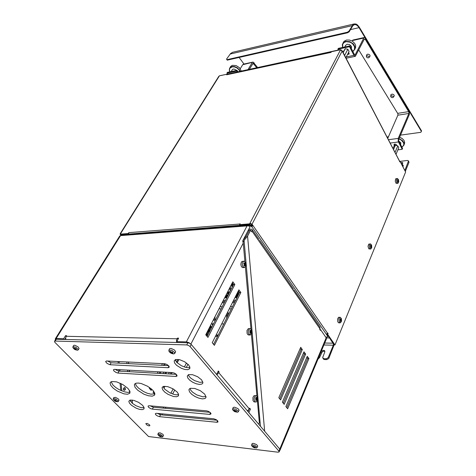 <?xml version="1.0" encoding="UTF-8"?>
<svg xmlns="http://www.w3.org/2000/svg" width="476" height="476" viewBox="0 0 476 476"><rect width="100%" height="100%" fill="white"/><g stroke="black" fill="none" stroke-linecap="round" stroke-linejoin="round"><path stroke-width="0.71" d="M323.412 358.94L324.21 359.523L326.72 359.63L328.726 358.523L334.223 344.701M324.525 359.564L322.668 357.577L324.775 352.127L324.787 351.08L324.198 350.467L323.198 350.336L321.151 351.538M324.858 351.353L323.531 351.246L322.133 351.996L319.491 357.607L318.938 356.839M318.016 359.059L319.491 357.607M329.065 357.946L328.452 357.083L327.405 358.309L325.893 358.773L326.506 359.636M405.296 171.402L409.015 162.328L408.551 160.936M400.054 161.346L407.373 160.477L408.521 160.87L404.82 170.497M400.721 162.625L401.922 162.352L402.738 162.75L402.291 164.506L403.237 165.428L402.97 166.945M403.285 165.696L402.291 164.506M402.773 163.31L401.185 163.512M328.452 357.083L333.313 345.213L333.45 343.987L329.535 337.948L326.28 337.889M215.812 335.645L216.384 336.359M120.958 235.328L120.13 234.192L120.416 233.609L120.624 234.638L128.639 234.008L128.234 233.52L128.817 232.74M326.714 333.979L327.774 333.069L328.083 333.509L327.696 334.432L327.083 334.42L327.381 333.718M251.739 225.755L252.982 225.606L252.179 226.255L251.048 225.255L249.335 224.743L240.035 225.451M252.345 225.654L250.929 223.898L250.364 223.774L250.025 224.422L249.644 223.869L249.983 223.22L252.03 224.226L327.655 333.355M128.764 232.675L239.827 224.035L239.714 224.482M239.737 224.833L239.916 225.279L128.782 234.049L128.698 232.931M342.845 52.229L399.542 161.215L342.095 51.081L341.346 50.379L340.34 50.236L340.584 49.766L331.344 51.753L330.981 52.431L226.641 74.815L227.04 74.179L219.412 75.821L218.674 76.6M342.809 52.449L342.625 52.104M399.602 161.239L342.327 50.997L341.203 49.944L339.703 49.73L220.12 75.666M212.647 325.566L212.195 323.793M212.338 323.799L212.445 324.311M212.689 323.799L212.754 325.358M128.794 234.067L121.737 234.62L121.16 235.013M327.625 336.591L327.845 335.616L326.774 333.973M120.821 235.566L121.517 235.132L248.805 225.332L250.501 225.713L251.875 226.844L327.428 335.848L327.381 336.931L325.751 337.121M319.83 329.249L320.455 329.749M341.125 320.306L341.256 320.699L341.393 320.187L340.417 320.3M341.393 320.187L341.084 319.652L341.131 320.3M341.084 319.652L341.429 319.206L341.018 318.593L340.858 319.307L340.037 319.384M341.363 319.717L341.429 319.206M340.953 319.104L340.513 319.384L340.179 319.051M340.709 319.164L340.286 318.753L339.971 319.521L340.388 319.932L339.995 319.473M340.388 319.932L340.358 320.503M340.066 320.913L340.471 321.526L340.828 321.014L340.304 321.258M340.156 320.806L340.953 320.735L340.215 320.729M340.828 321.014L340.953 320.735M341.078 320.955L341.203 321.36L341.518 320.592M339.34 322.192L338.876 319.051L339.567 317.617L340.358 317.349L341.435 318.652L341.536 321.133L340.542 322.71L339.34 322.192M339.114 322.889L338.335 322.591L337.716 321.508L337.603 318.997L338.579 317.319L340.233 317.337M397.716 181.219L398.686 181.481L398.329 180.565L397.793 180.618L397.525 181.481L397.847 182.082L398.15 181.659L397.716 181.82M398.596 181.053L398.275 179.619L398.144 180.22L397.472 180.255M398.573 180.63L398.602 180.237M398.239 180.011L397.579 179.88M398.043 180.005L397.686 179.607L397.454 180.172L397.793 180.618M397.817 181.041L397.514 181.463M398.347 181.665L398.43 182.094L398.686 181.481M396.871 182.6L396.448 179.97L396.871 178.786L397.478 178.488L398.513 179.767L398.704 181.802L397.99 183.254L396.871 182.6M397.823 183.308L396.115 183.337L395.264 181.291L395.705 178.809L397.395 178.482M370.745 246.752L371.744 247.032L371.393 246.723L371.643 245.675L371.298 245.104L371.149 245.759L370.382 245.812M371.643 246.616L371.613 246.169M371.357 246.104L371.661 245.723M371.25 245.551L370.536 245.455M371.024 245.574L370.643 245.17L370.358 245.854L370.745 246.259L370.37 245.83M370.745 246.259L370.459 247.181M370.774 246.705L370.447 247.169L370.81 247.782L371.143 247.318L370.667 247.52M370.477 247.157L371.238 247.098L370.489 247.139M371.363 247.3L371.464 247.716L371.744 247.032M369.763 248.371L369.322 245.509L369.852 244.212L370.59 243.932L371.554 245.069L371.774 247.413L370.929 248.96L369.763 248.371M370.739 249.019L368.817 248.877L368.031 246.437L368.65 244.176L370.447 243.914M239.482 292.401L237.673 292.21L238.125 293.353L237.56 292.437M237.125 293.371L238.553 294.513M231.871 283.708L232.931 285.784M233.091 285.463L232.002 283.452M228.26 294.941L226.118 294.959L226.237 295.465L226.112 294.977M227.195 297.03L225.083 296.988L225.939 297.702L225.041 297.06M228.516 294.442L227.35 293.543L228.516 294.442M228.29 293.525L227.998 292.609L228.29 293.525M229.521 288.313L229.313 288.718M230.205 291.128L229.718 287.92L230.205 291.128M231.306 284.815L232.223 287.165M231.455 288.67L230.188 288.694L229.914 287.54M237.714 293.811L237.084 293.389M237.869 295.888L238.018 294.858L236.852 293.841M235.15 297.226L237.197 297.214L236.983 295.929L237.72 296.179M232.841 285.951L231.794 283.869M231.372 284.69L232.318 286.98M210.279 325.929L211.005 327.19L210.416 328.101M210.547 325.405L211.273 326.667L210.969 327.577M210.208 326.072L210.755 327.06L210.463 327.988M209.94 326.595L210.499 327.696L210.053 328.428M208.815 328.785L208.952 329.154M209.41 329.91L210.029 328.702L209.755 326.952M209.077 331.29L209.154 330.475L208.476 329.452L209.19 330.594L208.91 331.617M208.744 328.922L209.458 330.064L209.178 331.094M208.208 329.981L208.94 331.237L208.357 332.135M208.137 330.118L208.69 331.106L208.399 332.034M207.863 330.647L208.434 331.742L207.982 332.468M205.84 334.604L206.411 334.259L206.352 333.599M206.739 332.849L207.06 334.515L205.805 334.676M207.06 334.515L207.964 332.742L207.685 330.998M259.527 240.219L293.371 288.944M252.256 229.759L258.89 239.303M293.954 289.777L319.973 327.214L319.997 328.851L252.084 231.253L252.131 229.551L251.203 229.093L248.811 229.23M280.013 450.237L326.459 338.811L326.209 337.776L320.622 329.749L320.378 330.332L319.753 329.428L319.997 328.851M279.656 450.629L280.025 450.141L279.656 449.332M149.547 424.794L149.898 425.74L148.714 425.836L146.882 425.014L145.751 423.664L147.132 423.426L149.547 424.794M278.888 451.141L279.079 451.98L278.043 452.182L148.566 436.528L54.817 342.214L54.496 341.328L55.145 341.054L186.747 344.916L188.567 345.427L190.12 346.587L278.888 451.141L279.745 449.094L191.227 344.451L189.674 343.291L187.859 342.779L56.257 339.186L55.656 339.483M279.162 451.819L280.019 449.755L279.745 449.094L326.209 337.776M201.556 379.848L202.865 382.46L202.669 383.353L201.854 384.078L199.492 384.43L196.261 383.787L192.792 382.282L189.769 380.211L187.788 377.98L187.246 376.028L188.674 374.606L192.673 374.737L197.635 376.754L201.556 379.848M188.567 364.878L189.87 367.109L189.597 368.811L187.806 369.662L184.878 369.489L181.386 368.335L176.602 365.312L174.632 363.01L174.133 361.004L175.614 359.558L179.636 359.695L184.611 361.736L188.567 364.878M142.616 405.385L144.044 407.468L143.901 409.003L142.27 409.663L139.492 409.366L136.124 408.164L131.418 405.231L129.407 403.083L128.8 401.268L130.091 400.054L133.869 400.364L138.671 402.404L142.616 405.385M177.161 392.051L178.554 394.277L178.345 395.949L176.548 396.764L173.526 396.532L168.064 394.396L164.845 392.188L162.715 389.844L162.108 387.833L162.429 387.077L163.565 386.411L167.73 386.637L172.961 388.803L177.161 392.051M204.597 394.074L206.013 396.823L205.816 397.769L204.954 398.537L202.413 398.906L198.891 398.204L195.095 396.573L191.768 394.342L189.567 391.938L188.93 389.844L189.264 389.047L190.448 388.315L194.827 388.487L200.283 390.707L204.597 394.074M127.931 388.428L129.877 391.29L129.662 393.378L127.491 394.241L123.843 393.819L117.257 391.052L113.371 388.309L110.801 385.459L110.075 383.073L110.468 382.204L111.8 381.49L116.662 381.895L122.826 384.543L127.931 388.428M152.873 390.266L154.736 393.117L154.492 395.229L152.261 396.181L148.512 395.812L143.996 394.223L137.737 390.278L135.095 387.357L134.345 384.876L134.75 383.965L136.142 383.186L138.373 383.037L141.229 383.537L147.643 386.25L152.873 390.266M159.561 416.661L157.312 415.893L155.777 414.757L155.295 413.733L156.283 413.317L213.688 418.791L216.062 419.57L217.627 420.724L218.038 421.986L216.937 422.295L159.561 416.661L160.531 414.78L217.08 420.225M117.953 373.035L116.049 372.488L113.895 370.953L113.413 369.798L114.347 369.352L172.425 372.583L174.442 373.142L176.328 374.368L177.143 375.927L176.007 376.468L117.953 373.035L119.03 371.125L176.358 374.404M152.374 409.122L150.565 408.587L148.542 407.188L148.06 406.147L148.94 405.719L206.578 410.824L208.488 411.371L210.565 412.793L211.058 413.882L209.88 414.394L152.374 409.122L153.361 407.236L210.065 412.329M164.523 363.735L166.564 364.295L168.813 365.901L169.295 367.145L168.165 367.692L110.01 364.711L107.154 363.509L105.601 361.635L106.434 360.963L164.523 363.735M188.329 374.731L189.133 376.391L190.811 378.17L194.47 380.574L199.849 382.317L202.812 382.044M175.227 359.701L176.745 362.337L181.398 365.764L185.586 367.347L188.062 367.65L189.912 367.293M129.877 400.114L132.393 403.362L135.987 405.748L141.217 407.664L144.097 407.64M163.167 386.548L164.797 389.225L169.73 392.783L174.139 394.473L176.715 394.83L178.619 394.515M189.978 388.499L190.834 390.302L192.685 392.254L196.772 394.913L202.758 396.829L205.971 396.496M111.122 381.728L112.937 385.013L115.614 387.422L119.059 389.618L124.587 391.879L127.776 392.385L130.043 391.992M135.38 383.472L136.273 385.661L138.486 388.124L143.556 391.587L147.405 393.277L151.017 394.182L154.884 393.807M107.534 361.01L111.104 362.789L168.552 365.627M115.341 369.406L117.156 370.59L119.03 371.125M150.095 405.814L153.361 407.236M157.36 413.418L160.531 414.78M244.902 261.467L243.26 243.141L242.712 240.939L250.162 226.635L248.216 225.785L120.535 235.59L56.12 338.579L55.281 338.9L55.448 339.81M190.596 343.862L188.895 342.643L186.622 341.911L176.792 341.649L177.524 342.5M119.625 236.126L120.535 235.59M216.872 374.767L218.805 372.702L249.329 408.89L247.455 410.925M65.819 339.447L65.694 337.817L66.218 336.294L176.977 338.817L176.471 340.59L176.655 342.476M347.581 32.785L349.211 31.755L352.662 26.019L353.942 24.77L356.09 24.675L358.488 26.698L421.397 131.364L421.534 130.912L359.285 27.162L357.553 24.972L356.06 24.008L354.239 23.913L352.906 24.788L348.944 31.184L347.313 32.219L347.581 32.785L227.219 60.172L226.493 59.167L227.219 60.172M226.493 59.167L230.61 53.496L232.758 52.271M257.492 67.419L253.19 62.106L242.706 64.718L243.397 64.201M256.623 67.61L253.089 63.32L249.43 69.157M394.301 144.186L394.979 145.549M394.42 146.001L393.926 144.686L394.794 144.038L396.109 144.43L396.925 145.674M348.658 52.265L349.104 54.074L347.516 54.49M347.944 53.657L349.217 53.562M388.589 139.718L398.222 138.403L398.257 141.497L402.226 149.303L397.865 149.857M402.226 149.303L402.583 148.452L398.757 140.991L398.602 139.658L409.336 114.395L409.312 111.42L365.437 38.175L364.568 37.497L363.837 37.919L355.102 54.978L354.418 54.562L349.943 45.851L338.335 48.368L337.9 49.201L338.335 50.028M387.815 138.236L397.936 115.067L397.888 113.693L358.815 49.992M398.698 139.331L398.222 138.403L408.878 113.472L408.866 111.979L365.14 39.169L364.318 39.074L355.358 56.329L354.031 55.478L349.515 46.69L337.9 49.201M363.771 38.038L352.329 40.555L352.954 40.02M393.247 97.348L394.289 95.765L393.795 94.641L392.093 94.064L390.796 94.908M393.313 96.485L391.736 95.736L390.748 96.39L391.129 97.199L392.307 97.645L393.265 97.33L393.313 96.485M368.983 57.608L370.09 56.061L369.792 54.913L367.865 54.097L366.508 55.002M369.067 56.608L367.448 55.817L366.603 56.168L366.431 56.727L367.133 57.644L368.257 57.899L369.108 57.459L369.067 56.608M256.1 399.007L257.082 399.078L257.278 399.483L257.427 399.001L257.082 399.078L257.028 398.329L255.749 398.364M257.391 398.942L257.028 398.329L257.48 397.763L256.951 397.121L256.522 398.043L255.993 397.418L255.57 398.358L256.076 398.799L255.618 398.257M257.355 398.4L257.48 397.763M256.826 397.757L256.499 397.859M255.856 397.74L256.284 398.109M256.076 398.799L255.689 399.971M256.112 399.34L255.677 399.953L256.171 400.554L256.641 399.977L256.397 399.739L255.987 400.322M255.886 399.703L256.844 399.602L255.999 399.537M256.641 399.977L256.844 399.602M256.969 399.876L257.165 400.292L257.587 399.358M254.838 401.423L254.142 399.429L254.327 397.627L255.392 395.925L256.487 395.717L257.748 397.4L257.718 399.917L256.6 401.732L255.677 401.952L254.838 401.423M254.69 402.006L253.756 401.708L252.994 400.536L252.946 397.478L254.065 395.699L256.219 395.669M250.203 332.075L251.703 332.415L251.191 332.093L251.596 330.82L251.06 330.124L250.84 330.951L249.751 331.04M251.501 331.956L251.465 331.415M251.144 331.344L251.596 330.82M250.929 330.725L250.388 331.046L249.948 330.642M250.602 330.79L250.09 330.326L249.692 331.153L250.174 331.683L249.704 331.135M250.174 331.683L249.793 332.855M250.209 332.23L249.769 332.825L250.305 333.515L250.745 332.92L250.501 332.688L250.096 333.236M249.93 332.676L250.953 332.593L250.007 332.575M250.745 332.92L250.953 332.593M251.078 332.855L251.28 333.313L251.703 332.415M248.93 334.295L248.234 332.337L248.365 330.612L249.341 328.964L250.495 328.726L251.846 330.481L251.893 332.891L250.525 334.866L248.93 334.295M248.942 335.062L247.823 334.658L247.098 333.48L246.99 330.54L248.359 328.613L250.192 328.672M244.259 264.668L245.777 264.995L245.211 263.865L244.14 263.912M245.574 264.489L245.211 263.865L245.67 263.389L245.128 262.639L244.878 263.454L244.444 263.496L244.14 262.746L243.712 263.597L244.224 264.085L243.742 263.531L244.444 263.496M245.533 263.942L245.67 263.389M244.997 263.198L244.658 263.234M243.992 263.061L244.438 263.496M244.224 264.085L244.253 264.727L245.467 265.114M243.855 265.257L244.253 264.727M244.265 264.632L243.819 265.209L244.325 265.905L244.807 265.376L244.557 265.144L244.158 265.667M243.92 265.174L245.015 265.096L243.95 265.144M244.807 265.376L245.015 265.096M245.14 265.34L245.348 265.846L245.777 264.995M242.98 266.685L242.284 264.763L242.367 263.121L243.236 261.52L244.497 261.253L245.908 263.061L245.878 265.911L244.444 267.447L242.98 266.685M244.444 267.447L242.808 267.643L241.921 267.185L241.154 265.941L240.868 264.257L241.142 262.603L241.897 261.449L244.111 261.187M125.152 387.827L124.45 387.577L123.653 388.255L123.486 389.511L124.075 390.397L125.337 389.779L125.152 387.827M125.212 388.047L125.438 389.487L124.468 390.225L123.891 389.624L123.903 388.583L124.492 387.88L125.212 388.047M240.154 71.15L239.22 69.585L237.215 67.759L234.751 66.64L232.324 66.444L230.414 67.211L229.521 68.401L229.325 70.204L229.86 71.852M229.902 71.846L229.414 69.859L229.914 68.163L232.264 66.801L234.495 66.938L236.786 67.901L238.708 69.52L239.809 71.227M230.336 67.051L231.193 65.968L232.437 65.343L236.09 65.581L239.297 67.586L241.219 70.924M236.75 70.365L234.002 69.02L232.764 69.288L232.139 69.966M239.464 67.759L236.066 65.569M352.871 51.557L354.822 49.314L354.864 46.559L353.299 43.875L349.759 41.62L345.784 41.364L343.464 42.572L342.315 44.583L342.595 47.445M342.69 47.422L342.708 44.149L344.065 42.507L346.242 41.662L350.169 42.191L352.514 43.655L354.507 46.654L354.483 49.391L352.805 51.426M343.166 42.739L344.154 41.245L346.474 40.038L349.432 40.02L352.365 41.204L354.62 43.328L355.542 45.226L355.673 47.326L354.81 49.349M351.395 48.677L351.526 46.469L349.586 44.554L347.105 44.232L345.457 45.583M348.438 52.699L348.819 52.574M401.887 147.096L403.773 145.483L403.91 142.711L402.369 140.485L399.001 138.617M398.858 138.944L401.464 140.212L403.594 142.871L403.827 144.305L403.446 145.602L401.845 147.019M401.792 138.272L399.572 137.272L402.339 138.641L403.987 140.384L404.707 142.717L404.005 144.924M400.691 144.769L400.851 142.8L398.781 141.045M395.098 144.038L394.372 144.371M396.639 145.115L395.55 145.293M253.042 446.661L252.667 446.756L253.22 447.238L254.797 447.868L255.487 447.815L254.928 447.464L255.457 447.166L254.743 446.577L253.732 446.601L253.321 446.048L252.637 446.107L253.042 446.661L253.333 446.518L253 446.089M253.452 446.244L253.345 446.827L253.547 446.369M253.767 447.464L253.381 447.339M253.946 446.69L253.75 447.154L254.41 447.404L254.761 446.607M254.249 447.642L254.797 447.868M254.94 447.583L254.928 446.744M254.928 447.363L255.154 446.934M254.214 446.78L254.767 446.601M252.113 446.274L251.56 445.369L251.917 444.846L254.755 445.316L256.975 447.059L256.98 447.72L256.177 447.999M252.024 443.858L252.393 443.43L253.654 443.376L256.57 444.602L257.784 446.077L257.046 447.589M159.133 435.748L159.746 436.456L161.435 436.772L160.87 436.557L161.215 436.135L160.483 435.594L159.882 435.748L159.228 435.147L158.716 435.243L159.133 435.748L159.032 435.195M159.204 435.962L159.389 435.617M159.496 435.915L159.633 435.641M160.109 435.802L159.9 436.218L160.489 436.427L160.787 435.837L160.87 436.557M160.358 436.653L160.918 436.861M160.799 436.343L160.936 435.951M160.067 435.808L160.543 435.641M158.246 435.129L157.871 434.427L158.181 434.023L160.477 434.457L162.679 436.117L162.78 436.718L162.132 436.986M158.389 433.059L160.043 432.803L162.804 434.249L163.554 435.373L162.792 436.682M74.137 348.658L74.845 349.539L76.684 349.83L76.041 349.562L76.362 349.021L75.535 348.384L75.035 348.634L74.185 347.914L73.679 348.087L74.137 348.658L74.423 348.509L73.994 347.986M74.524 348.349L74.577 348.896L74.786 348.545M74.25 348.938L74.577 348.896M75.077 349.568L75.041 349.247L74.827 349.527M75.666 349.467L75.041 349.253M75.529 349.729L76.172 349.997M76.023 349.521L75.964 348.735M75.934 349.289L76.089 348.831M75.107 348.652L75.636 348.474M73.334 348.164L72.822 347.218L73.221 346.647L75.946 347.302L78.135 349.307L78.052 350.033L77.201 350.223M73.483 345.701L74.095 345.249L75.279 345.38L78.201 347.016L79.093 348.521L78.165 349.878M170.307 352.163L169.991 352.401L170.83 353.097L173.056 353.49L172.407 353.186L172.901 352.621L172.062 351.919L171.324 352.133L170.515 351.371L169.831 351.532L170.307 352.163L170.628 352.008L170.206 351.449M170.771 351.734L170.7 352.418L170.949 351.954M170.36 352.46L170.7 352.418M171.199 353.162L171.17 352.805L170.807 352.752L171.199 353.311L173.365 353.882M172.133 351.984L171.17 352.811L171.895 353.067L172.36 352.186M171.723 353.347L172.371 353.644M172.354 352.894L172.205 352.573L172.258 352.894M172.592 352.383L172.205 352.573L172.389 352.216M169.599 352.103L168.831 351.044L169.028 350.128L171.717 350.3L174.591 352.502L174.674 353.49L173.74 353.888M169.379 349.092L169.861 348.533L171.17 348.462L174.502 350.038L175.65 351.782L174.728 353.388M114.996 400.233L114.18 400.381L115.305 401.244L116.126 401.542L115.829 401.101L116.269 400.899M114.698 400.756L115.055 401.036M115.323 400.911L115.228 401.203M115.954 401.381L116.804 401.125M116.215 401.339L116.894 401.417L116.757 400.947L116.049 400.851L115.609 400.096M115.722 400.59L115.71 400.132L114.811 399.786L114.823 400.245L115.109 399.917M115.251 399.971L114.561 400.292L114.038 399.917L114.18 400.381M113.639 399.798L113.234 398.971L113.657 398.549L116.108 399.15L118.197 400.911L118.179 401.554L117.512 401.744M113.812 397.621L115.412 397.335L118.179 398.775L119.083 400.102L118.256 401.435M234.067 410.758L233.787 410.961L234.632 411.591L236.733 411.901L236.096 411.645L236.536 411.115L235.703 410.49L235.061 410.723L234.228 410.02L233.591 410.175L234.067 410.758L234.365 410.592L233.942 410.098M234.132 411.026L234.365 410.598M234.46 410.966L234.65 410.55M234.965 411.645L234.924 411.312L234.62 411.585M235.995 410.728L235.62 411.538L234.924 411.318M235.465 411.805L236.096 412.055M236.227 410.901L235.882 411.08L236.031 410.752M235.203 410.764L235.775 410.55M233.234 410.49L232.556 409.467L232.925 408.777L235.691 409.14L238.202 411.068L238.214 411.907L237.221 412.222M233.056 407.801L233.448 407.313L234.674 407.212L237.929 408.592L239.107 410.133L238.309 411.746M390.844 94.736L390.748 96.574M366.574 54.794L366.431 56.727M251.631 445.619L253.196 447.22M253.446 447.369L256.427 447.981M157.907 434.588L159.026 435.962M159.781 436.468L162.304 436.974M72.846 347.355L74.256 349.122M74.875 349.545L77.439 350.229M168.831 351.044L170.819 353.097M113.264 399.174L115.15 401.149M115.787 401.447L117.703 401.738M232.621 409.681L234.543 411.538M234.632 411.591L237.53 412.204M323.912 358.702L325.893 358.773M217.633 336.217L216.639 334.997M216.247 334.973L218.228 335.027M120.904 234.62L121.19 234.96M327.571 333.503L328.083 333.509M327.083 334.42L334.384 344.933L334.991 344.945L405.606 171.991L399.977 161.197L399.691 161.888L399.542 161.215M250.364 223.774L249.983 223.22L340.34 50.236M327.696 334.432L334.991 344.945M239.827 224.035L240.112 223.732L239.618 224.666L239.999 225.213L250.025 224.422M249.644 223.869L239.618 224.666M128.234 233.52L120.226 234.156M399.525 161.251L399.977 161.197M340.584 49.766L340.822 50.218M227.111 74.304L331.254 51.926M218.234 335.015L216.152 334.973M207.935 334.812L205.757 334.771M252.179 226.255L251.875 226.844M227.469 314.939L228.307 314.939M341.084 319.646L340.173 319.646M341.155 319.146L340.875 319.265M340.685 319.348L340.12 319.592M340.411 320.419L341.256 320.699M398.364 180.178L397.692 180.493M397.502 180.285L398.144 180.22M397.555 181.529L397.948 181.487M397.633 181.332L398.18 181.487M371.351 246.098L370.661 246.14M371.405 245.664L370.572 246.038M370.673 246.877L371.5 247.127M235.614 300.368L233.555 300.392M225.434 300.487L223.28 300.511M227.302 312.821L228.415 312.821L228.528 314.499M227.326 312.821L227.57 316.409M226.743 318.057L226.493 314.422M214.92 316.861L215.14 320.158L213.236 320.146L215.128 319.985M214.004 318.64L214.099 319.979M211.374 323.787L213.545 323.811M221.733 323.888L223.809 323.906M226.076 295.983L226.237 295.465L226.076 295.983M229.462 292.585L227.998 292.609L227.683 292.193L227.998 292.609L227.314 292.621M230.188 288.694L230.521 286.356M208.976 328.839L209.874 327.077M206.899 332.902L207.804 331.129M118.072 361.516L118.226 363.14M118.833 369.602L118.976 371.119M120.101 383.15L120.791 390.487M119.089 361.564L119.244 363.194M119.851 369.656L119.994 371.179M121.16 383.65L121.844 390.945M252.084 231.253L251.78 231.848L250.632 230.2L249.353 230.295L246.27 236.221L243.2 240.005M126.824 361.933L126.979 363.575M127.586 370.09L127.729 371.619M129.484 390.439L129.645 392.153M130.376 400.001L130.501 401.363M128.478 362.01L128.633 363.658M129.24 370.179L129.383 371.714M132.019 399.995L132.328 403.303M128.568 362.016L128.722 363.658M129.335 370.185L129.478 371.72M132.132 400.007L132.453 403.41M243.129 242.26L244.093 240.404L247.556 236.132L264.662 431.262M244.093 240.404L260.426 426.258M250.632 230.2L247.556 236.132M285.903 406.546L307.282 356.34L308.912 358.571L287.647 408.735L285.903 406.546M280.608 399.905L278.829 397.674L300.683 347.302L302.343 349.574L280.608 399.905M284.148 404.344L282.381 402.131L303.997 351.841L305.646 354.096L284.148 404.344M168.534 373.957L169.343 372.41M175.531 360.606L176.15 359.434M178.893 359.535L177.191 362.795M172.086 372.565L171.283 374.112M164.946 386.244L163.934 388.178M165.285 363.848L164.446 365.425M160.983 371.946L160.174 373.476M151.808 389.225L151.213 390.356L149.333 388.345L149.738 387.589M157.348 373.315L158.157 371.792M161.626 365.282L162.506 363.634M166.576 372.256L165.767 373.797M154.575 393.955L153.082 392.355L153.683 391.218M162.982 373.636L163.792 372.101M167.249 365.562L167.611 364.878M154.278 393.628L154.658 392.902M164.761 373.737L165.577 372.202M305.646 354.096L304.396 354.055L303.545 352.889M283.291 403.273L304.396 354.055M150.541 389.642L151.088 388.612M159.168 373.422L159.978 371.893M163.446 365.372L164.321 363.723M302.343 349.574L301.094 349.539L300.225 348.349M279.757 398.84L301.094 349.539M163.387 387.226L163.851 386.339M170.277 374.053L171.086 372.512M176.536 362.099L177.947 359.404M286.796 407.664L307.669 358.523L306.836 357.387M308.912 358.571L307.669 358.523M248.198 230.402L249.335 230.319M244.551 237.411L244.902 237.911M319.967 329.743L320.622 329.749M206.87 336.163L207.244 336.169M215.461 336.342L217.55 336.383M110.01 364.711L111.104 362.789M240.856 292.478L214.402 345.314L212.26 342.702L238.869 289.836L240.856 292.478L239.565 292.508L238.339 290.884M213.575 344.303L239.565 292.508M234.858 284.505L207.929 337.448L205.745 334.795L232.841 281.822L234.858 284.505L233.561 284.541L232.3 282.869M207.102 336.443L233.561 284.541M258.712 424.229L259.349 422.855L257.373 400.81M256.939 395.972L251.399 334.092M250.941 328.97L245.384 266.852M217.841 371.935L219.144 372L218.805 372.702M216.61 374.457L218.3 370.994L219.144 372M249.329 408.89L249.644 408.2L250.424 409.122L248.853 412.579L258.742 424.229M249.263 409.027L250.424 409.122M247.978 411.544L248.775 409.782M64.248 339.406L63.623 338.769L56.12 338.579M63.623 338.769L65.563 335.645L66.604 335.669L66.218 336.294M65.682 337.918L64.754 339.418M66.206 336.312L65.563 335.645M176.977 338.817L177.346 338.115L178.649 338.144L176.792 341.649M178.161 339.067L177.346 338.115M347.313 32.219L226.927 59.667M349.211 31.755L348.944 31.184M421.397 131.364L420.778 132.304L400.489 135.124M244.021 64.064L239.13 57.459M388.446 136.796L387.155 136.975M252.215 62.624L248.109 69.442M242.706 64.718L240.255 68.728M237.024 71.828L236.56 71.079L226.957 73.155L227.421 73.893M226.957 73.155L227.439 72.376L237.042 70.299L237.869 71.644M236.56 71.079L237.042 70.299M352.329 40.555L352.085 41.031M349.515 46.69L349.943 45.851M257.159 397.71L256.778 397.865M256.201 398.103L255.874 398.245M256.278 398.109L255.707 398.067M256.1 399.061L257.278 399.483M251.138 331.338L249.954 331.355M251.268 330.755L250.846 330.939M250.798 330.963L249.983 331.32M250.209 332.135L251.393 332.54M245.342 263.317L244.117 263.882M393.61 149.351L395.366 145.239L393.896 146.418L393.075 148.328M396.074 154.081L398.751 147.762L397.799 145.912L395.366 145.239M395.11 152.237L397.799 145.912M343.196 52.657L345.231 48.736L342.94 52.176M345.85 57.745L349.098 51.414L347.837 49.266L345.231 48.736M344.654 55.454L347.837 49.266M253.732 446.601L253.369 447.035M159.936 435.766L159.638 436.135M75.434 348.593L75.035 349.247M75.273 348.646L74.791 349.217M75.672 349.467L75.862 349.164M171.336 352.133L170.807 352.752M115.329 400.911L115.62 400.381M115.495 401.078L115.686 400.524M115.995 400.81L115.829 401.101M235.18 410.752L234.918 411.312M235.007 410.705L234.579 411.258M320.866 352.222L321.413 352.99M333.313 345.213L323.888 344.975M408.515 161.548L408.973 162.441M324.709 343L333.176 343.196M207.53 335.61L206.394 335.586M342.095 51.081L252.03 224.226M219.144 76.255L120.583 233.579M342.19 51.265L342.327 50.997M327.672 335.271L327.428 335.848M249.115 224.749L248.805 225.332M121.517 235.132L121.844 234.608M231.366 308.841L229.301 308.847M221.156 308.882L218.996 308.888M220.108 306.711L222.268 306.699M230.408 306.651L232.472 306.639M234.466 302.671L232.401 302.688M224.273 302.766L222.113 302.784M222.661 301.724L224.815 301.701M235.013 301.576L232.937 301.617L235.001 301.6M224.827 301.677L222.673 301.701M238.94 291.675L237.935 291.693M228.01 295.435L225.856 295.471M227.034 297.345L224.886 297.375M227.724 295.995L225.57 296.024M227.671 296.09L225.523 296.126M227.593 296.245L225.445 296.274M229.837 291.847L227.689 291.889M237.958 294.781L236.364 294.811M238.054 295.275L236.114 295.304M237.054 295.852L235.834 295.87M236.977 295.947L235.787 295.965M236.899 296.102L235.709 296.12M236.953 296.887L235.305 296.911M159.859 414.655L160.352 413.703M163.226 408.122L163.786 407.028M170.848 393.319L173.127 388.904M184.402 367.02L186.485 362.974M187.949 364.223L186.277 367.49M174.74 389.945L172.645 394.027M165.874 407.212L165.309 408.307M162.435 413.906L161.917 414.911M190.12 346.587L191.227 344.451M187.859 342.779L186.747 344.916M55.145 341.054L56.311 339.192M168.052 367.686L168.92 366.038M209.755 414.382L210.535 412.757M175.894 376.462L176.745 374.814M216.812 422.283L217.574 420.665M186.336 341.887L247.175 225.707M243.26 243.141L190.852 344.071M352.549 26.192L352.288 25.621L230.205 53.996M359.112 27.632L350.497 29.607M254.119 62.79L253.738 63.653L252.583 63.909M394.384 144.401L394.021 145.239M398.448 141.949L390.314 143.038M409.336 114.395L408.878 113.472L397.894 115.168M397.728 113.342L408.711 111.628L408.997 110.718M365.514 38.3L365.175 39.228L364.122 39.46M354.65 54.859L355.346 54.716M346.272 56.924L353.948 55.323M322.972 358.327L323.591 359.19M324.745 350.985L324.561 350.723M218.752 76.475L120.196 233.74M331.147 52.092L227.046 74.446M121.261 234.852L120.928 235.376M340.275 322.776L339.067 322.895M239.166 291.972L237.78 292.002M239.148 293.335L237.09 293.371M226.856 297.69L224.708 297.72M227.742 295.959L225.588 295.989M228.986 293.514L226.838 293.549M229.682 292.151L227.534 292.193M237.143 295.81L235.852 295.834M237.03 297.548L234.971 297.577M55.74 339.352L54.573 341.215M154.492 395.229L154.825 394.604M129.662 393.378L129.978 392.795M205.691 397.966L205.959 397.406M178.345 395.949L178.607 395.425M143.901 409.003L144.127 408.575M189.597 368.811L189.894 368.228M202.544 383.543L202.812 382.996M119.756 235.912L55.359 338.799M232.365 52.36L354.239 23.913M252.815 62.124L243.307 64.218M364.313 37.515L352.877 40.038M346.112 58.251L355.233 56.358M255.832 401.97L254.523 402.012M250.15 334.949L248.859 335.068M230.723 66.426L229.962 67.663M232.33 69.651L231.146 71.578M343.618 41.87L342.928 43.197M345.677 45.155L344.731 46.981M251.62 445.084L252.084 443.68M157.937 434.195L158.448 432.916M72.929 346.825L73.584 345.493M168.885 350.276L169.492 348.807M113.318 398.745L113.883 397.454M232.621 409.027L233.133 407.581"/></g></svg>
